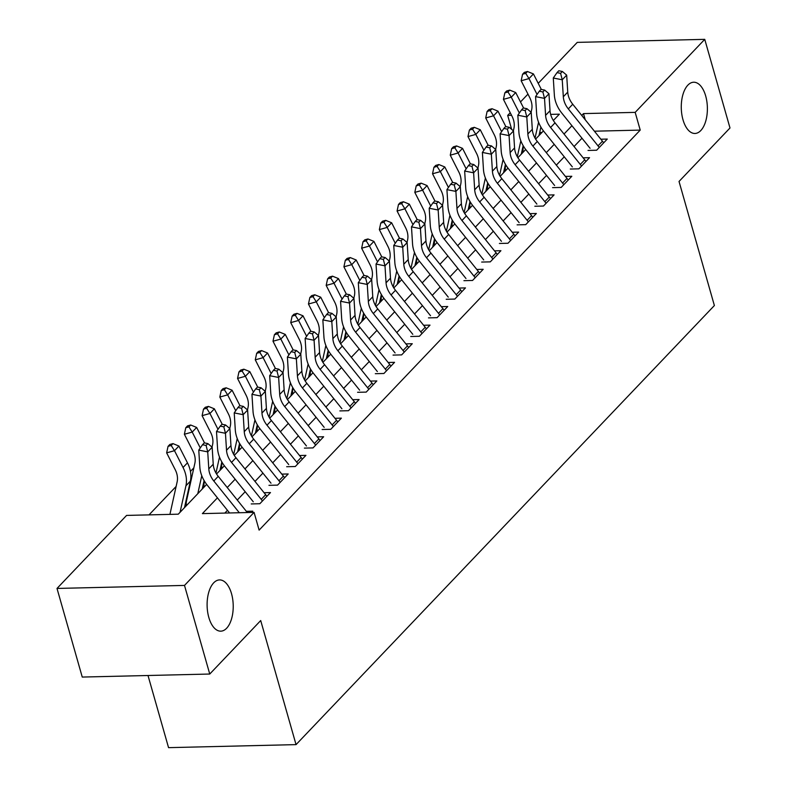 <?xml version="1.0" encoding="UTF-8"?>
<svg xmlns="http://www.w3.org/2000/svg" width="787" height="787" viewBox="0 0 787 787"><rect width="100%" height="100%" fill="white"/><g stroke="black" fill="none" stroke-linecap="round" stroke-linejoin="round"><path stroke-width="1.18" d="M682.988 119.752A25.627 13.045 -91.4 0 1 693.721 82.232A25.627 13.045 -91.4 0 1 705.673 95.945A25.627 13.045 -91.4 0 1 694.941 133.465A25.627 13.045 -91.4 0 1 682.988 119.752M208.821 617.451A25.627 13.045 -91.4 0 1 219.553 579.921A25.627 13.045 -91.4 0 1 231.506 593.634A25.627 13.045 -91.4 0 1 220.773 631.164A25.627 13.045 -91.4 0 1 208.821 617.451M148.005 675.502L168.556 747.65L296.05 744.62L714.38 305.543L679.033 181.463L729.992 127.976L704.749 39.35L635.178 112.374L583.492 113.603L581.75 115.433M296.05 744.62L260.704 620.549L209.745 674.036L82.251 677.066L57.008 588.44L126.579 515.416L178.265 514.186L206.647 484.398M193.848 467.842L190.434 471.423M176.121 486.445L149.018 514.885M511.668 129.383L507.684 115.404L510.242 112.718M520.502 101.946L527.969 94.115M538.219 83.343L577.255 42.38L704.749 39.35M588.017 150.435L596.635 150.228L607.269 139.063L600.865 139.22M570.29 169.038L578.907 168.831L589.542 157.675L583.137 157.823M552.563 187.64L561.18 187.444L571.815 176.278L565.41 176.426M534.835 206.253L543.453 206.046L554.087 194.881L547.683 195.038M517.118 224.856L525.726 224.649L536.36 213.484L529.956 213.641M499.391 243.458L507.999 243.252L518.633 232.096L512.239 232.244M481.664 262.061L490.281 261.864L500.916 250.699L494.511 250.846M463.937 280.674L472.554 280.467L483.188 269.302L476.784 269.459M446.209 299.276L454.827 299.07L465.461 287.904L459.057 288.062M428.482 317.879L437.1 317.673L447.734 306.517L441.33 306.664M410.755 336.492L419.373 336.285L430.007 325.12L423.603 325.267M393.038 355.094L401.645 354.888L412.28 343.722L405.876 343.88M375.31 373.697L383.918 373.491L394.553 362.335L388.158 362.482M357.583 392.3L366.201 392.103L376.835 380.938L370.431 381.085M339.856 410.912L348.474 410.706L359.108 399.54L352.704 399.688M322.129 429.515L330.747 429.308L341.381 418.143L334.977 418.3M304.402 448.118L313.019 447.911L323.654 436.755L317.25 436.903M286.675 466.721L295.292 466.524L305.927 455.358L299.522 455.506M268.957 485.333L277.565 485.126L288.199 473.961L281.795 474.118M251.23 503.936L259.838 503.729L270.482 492.564L264.078 492.721M186.44 501.24L185.752 501.958M204.167 482.628L203.479 483.356M221.895 464.025L221.206 464.753M239.622 445.422L238.933 446.14M257.349 426.82L256.66 427.538M275.066 408.207L274.378 408.935M292.794 389.604L292.105 390.322M310.521 371.002L309.832 371.72M328.248 352.389L327.559 353.117M345.975 333.786L345.286 334.514M363.702 315.184L363.014 315.902M381.429 296.581L380.741 297.299M399.147 277.968L398.458 278.696M416.874 259.366L416.185 260.094M434.601 240.763L433.912 241.481M452.328 222.16L451.64 222.878M470.055 203.548L469.367 204.276M487.783 184.945L487.094 185.673M505.51 166.342L504.821 167.06M541.977 132.432L539.685 132.491M186.578 505.47L184.965 505.51M204.295 486.868L202.692 486.907M222.023 468.255L220.419 468.295M239.75 449.652L238.146 449.692M257.477 431.05L255.873 431.089M275.204 412.447L273.591 412.477M292.931 393.834L291.318 393.874M310.658 375.232L309.045 375.271M328.376 356.629L326.772 356.668M346.103 338.026L344.499 338.056M363.83 319.414L362.227 319.453M381.557 300.811L379.954 300.85M399.284 282.208L397.671 282.248M417.012 263.596L415.398 263.635M434.729 244.993L433.125 245.032M452.456 226.39L450.853 226.43M470.183 207.788L468.58 207.827M487.91 189.175L486.307 189.214M505.638 170.572L504.034 170.612M523.365 151.97L521.751 152.009M523.227 147.74L522.538 148.458M217.428 497.837L202.387 513.616L254.073 512.386L259.12 530.113L640.224 130.101L594.411 131.193M581.977 138.217L574.057 146.53M564.249 156.82L556.33 165.132M546.522 175.422L538.603 183.735M528.795 194.035L520.876 202.348M511.078 212.638L503.159 220.95M493.351 231.24L485.431 239.553M475.623 249.843L467.704 258.156M457.896 268.456L449.977 276.768M440.169 287.058L432.25 295.371M422.442 305.661L414.523 313.974M404.715 324.264L396.796 332.576M386.997 342.876L379.078 351.189M369.27 361.479L361.351 369.792M351.543 380.082L343.624 388.394M333.816 398.694L325.897 406.997M316.089 417.297L308.17 425.61M298.362 435.9L290.442 444.212M280.634 454.502L272.715 462.815M262.917 473.115L254.998 481.428M245.19 491.718L237.271 500.03M227.463 510.32L224.826 513.085M251.535 512.455L252.755 511.176L246.351 511.324M209.745 674.036L184.502 585.42L57.008 588.44M640.224 130.101L635.178 112.374M254.073 512.386L184.502 585.42M571.942 125.723L564.023 134.036M554.215 144.336L546.296 152.648M536.488 162.939L528.569 171.251M518.761 181.541L510.842 189.854M501.034 200.144L493.115 208.457M483.307 218.756L475.387 227.069M465.579 237.359L457.67 245.672M447.862 255.962L439.943 264.275M430.135 274.565L422.216 282.877M412.408 293.177L404.488 301.49M394.68 311.78L386.761 320.093M376.953 330.383L369.034 338.695M359.226 348.995L351.307 357.298M341.499 367.598L333.59 375.911M323.782 386.201L315.862 394.513M306.054 404.803L298.135 413.116M288.327 423.416L280.408 431.729M270.6 442.019L262.681 450.331M252.873 460.621L244.954 468.934M235.146 479.224L227.227 487.537M553.35 120.5L559.37 114.174L550.634 114.381M511.56 115.305L507.684 115.404M216.553 474L224.374 465.796M234.28 455.398L242.101 447.193M252.007 436.785L259.828 428.581M269.734 418.182L277.555 409.978M287.462 399.58L295.273 391.375M305.189 380.967L313 372.763M322.916 362.364L330.727 354.16M340.633 343.762L348.454 335.557M358.36 325.159L366.181 316.954M376.088 306.546L383.908 298.342M393.815 287.944L401.636 279.739M411.542 269.341L419.353 261.136M429.269 250.738L437.08 242.534M446.996 232.126L454.807 223.921M464.714 213.523L472.534 205.318M482.441 194.92L490.262 186.716M500.168 176.318L507.989 168.113M517.895 157.705L525.706 149.5M535.622 139.102L543.433 130.898M585.253 119.801L583.492 113.603M239.317 512.74L213.798 480.995A20.019 15.356 43.6 0 1 208.801 468.865L207.729 451.886L198.767 450.115L199.839 467.104A30.034 23.03 -136.4 0 0 207.345 485.294L229.588 512.976M247.334 512.553L218.235 476.342A20.019 15.356 43.6 0 1 213.228 464.222L212.165 447.232L207.729 451.886L206.086 445.442L207.857 443.583L204.276 442.874L202.505 444.734L206.086 445.442M202.505 444.734L198.767 450.115M212.165 447.232L207.857 443.583M169.923 514.383L177.134 481.87A20.019 15.356 -136.4 0 0 175.206 469.662L166.647 452.859L168.054 446.347L171.192 445.481L172.963 443.612L169.825 444.488L168.054 446.347M172.963 443.612L178.915 446.042L187.473 462.845A30.034 23.03 43.6 0 1 190.365 481.142L184.492 507.654M178.915 446.042L174.488 450.695L183.046 467.498A30.034 23.03 43.6 0 1 185.939 485.795L180.056 512.307M171.192 445.481L174.488 450.695L166.647 452.859M262.425 501.024A14.018 10.752 -136.4 0 0 261.235 499.361L231.526 462.392A20.019 15.356 43.6 0 1 226.528 450.262L225.456 433.283L216.494 431.512L217.566 448.492A30.034 23.03 -136.4 0 0 225.072 466.681L253.276 501.781M266.852 496.371A14.018 10.752 -136.4 0 0 265.672 494.708L235.962 457.739A20.019 15.356 43.6 0 1 230.955 445.609L229.883 428.63L225.456 433.283L223.813 426.839L225.584 424.98L222.003 424.272L220.232 426.131L223.813 426.839M220.232 426.131L216.494 431.512M229.883 428.63L225.584 424.98M280.152 482.411A14.018 10.752 -136.4 0 0 278.962 480.749L249.253 443.789A20.019 15.356 43.6 0 1 244.255 431.66L243.183 414.67L234.221 412.909L235.293 429.889A30.034 23.03 -136.4 0 0 242.79 448.078L271.003 483.179M284.579 477.768A14.018 10.752 -136.4 0 0 283.399 476.105L253.68 439.136A20.019 15.356 43.6 0 1 248.682 427.007L247.61 410.027L243.183 414.67L241.54 408.227L243.311 406.367L239.73 405.659L237.949 407.518L241.54 408.227M237.949 407.518L234.221 412.909M247.61 410.027L243.311 406.367M297.88 463.809A14.018 10.752 -136.4 0 0 296.689 462.146L266.98 425.177A20.019 15.356 43.6 0 1 261.973 413.057L260.91 396.068L251.948 394.297L253.02 411.286A30.034 23.03 -136.4 0 0 260.517 429.476L288.731 464.576M302.306 459.155A14.018 10.752 -136.4 0 0 301.126 457.493L271.407 420.533A20.019 15.356 43.6 0 1 266.409 408.404L265.337 391.414L260.91 396.068L259.267 389.624L261.038 387.765L257.457 387.056L255.677 388.916L259.267 389.624M255.677 388.916L251.948 394.297M265.337 391.414L261.038 387.765M315.597 445.206A14.018 10.752 -136.4 0 0 314.416 443.543L284.707 406.574A20.019 15.356 43.6 0 1 279.7 394.444L278.637 377.465L269.675 375.694L270.748 392.674A30.034 23.03 -136.4 0 0 278.244 410.873L306.458 445.963M320.034 440.553A14.018 10.752 -136.4 0 0 318.853 438.89L289.134 401.921A20.019 15.356 43.6 0 1 284.137 389.801L283.064 372.812L278.637 377.465L276.985 371.021L278.765 369.162L275.175 368.454L273.404 370.313L276.985 371.021M273.404 370.313L269.675 375.694M283.064 372.812L278.765 369.162M186.401 505.47A14.018 10.752 43.6 0 1 186.46 501.132L194.861 463.258A20.019 15.356 -136.4 0 0 192.933 451.059L184.374 434.257L185.781 427.735L188.919 426.869L190.69 425.01L187.552 425.875L185.781 427.735M190.69 425.01L196.642 427.439L204.531 442.924M196.642 427.439L192.215 432.083L200.282 447.941M201.777 475.702L197.783 493.705M204.099 480.562L202.22 489.052M188.919 426.869L192.215 432.083L184.374 434.257M212.037 447.124L212.588 444.655A20.019 15.356 -136.4 0 0 210.65 432.457L202.102 415.654L203.508 409.132L206.637 408.266L208.417 406.407L205.279 407.272L203.508 409.132M208.417 406.407L214.369 408.827L222.259 424.321M214.369 408.827L209.942 413.48L218.009 429.328M219.494 457.099L215.972 473.017M221.826 461.949L219.937 470.449M204.118 486.868A14.018 10.752 43.6 0 1 204.187 482.529L204.482 481.211M206.637 408.266L209.942 413.48L202.102 415.654M229.765 428.522L230.306 426.052A20.019 15.356 -136.4 0 0 228.378 413.854L219.829 397.042L221.236 390.529L224.364 389.663L226.135 387.804L223.006 388.67L221.236 390.529M226.135 387.804L232.096 390.224L239.976 405.708M232.096 390.224L227.659 394.877L235.736 410.725M237.221 438.497L233.7 454.414M239.553 443.347L237.664 451.836M221.845 468.265A14.018 10.752 43.6 0 1 221.914 463.927L222.209 462.599M224.364 389.663L227.659 394.877L219.829 397.042M247.492 409.919L248.033 407.45A20.019 15.356 -136.4 0 0 246.105 395.241L237.556 378.439L238.953 371.926L242.091 371.061L243.862 369.192L240.733 370.067L238.953 371.926M243.862 369.192L249.823 371.621L257.703 387.106M249.823 371.621L245.387 376.275L253.453 392.123M254.949 419.884L251.427 435.811M257.27 424.744L255.391 433.234M239.573 449.662A14.018 10.752 43.6 0 1 239.642 445.314L239.937 443.996M242.091 371.061L245.387 376.275L237.556 378.439M333.324 426.603A14.018 10.752 -136.4 0 0 332.144 424.941L302.434 387.971A20.019 15.356 43.6 0 1 297.427 375.842L296.355 358.862L287.403 357.091L288.465 374.071A30.034 23.03 -136.4 0 0 295.971 392.26L324.185 427.361M337.761 421.95A14.018 10.752 -136.4 0 0 336.57 420.288L306.861 383.318A20.019 15.356 43.6 0 1 301.864 371.189L300.791 354.209L296.355 358.862L294.712 352.419L296.492 350.559L292.902 349.851L291.131 351.71L294.712 352.419M291.131 351.71L287.403 357.091M300.791 354.209L296.492 350.559M265.209 391.316L265.76 388.837A20.019 15.356 -136.4 0 0 263.832 376.639L255.273 359.836L256.68 353.314L259.818 352.448L261.589 350.589L258.451 351.455L256.68 353.314M261.589 350.589L267.55 353.009L275.43 368.503M267.55 353.009L263.114 357.662L271.181 373.52M272.676 401.281L269.144 417.199M274.997 406.141L273.119 414.631M257.3 431.05A14.018 10.752 43.6 0 1 257.369 426.711L257.664 425.393M259.818 352.448L263.114 357.662L255.273 359.836M351.051 407.991A14.018 10.752 -136.4 0 0 349.871 406.328L320.152 369.369A20.019 15.356 43.6 0 1 315.154 357.239L314.082 340.25L305.12 338.479L306.192 355.468A30.034 23.03 -136.4 0 0 313.698 373.658L341.902 408.758M355.488 403.337A14.018 10.752 -136.4 0 0 354.298 401.685L324.588 364.715A20.019 15.356 43.6 0 1 319.581 352.586L318.519 335.606L314.082 340.25L312.439 333.806L314.21 331.947L310.629 331.238L308.858 333.098L312.439 333.806M308.858 333.098L305.12 338.479M318.519 335.606L314.21 331.947M282.936 372.704L283.487 370.234A20.019 15.356 -136.4 0 0 281.559 358.036L273 341.224L274.407 334.711L277.545 333.845L279.316 331.986L276.178 332.852L274.407 334.711M279.316 331.986L285.268 334.406L293.158 349.9M285.268 334.406L280.841 339.059L288.908 354.907M290.403 382.679L286.871 398.596M292.725 387.529L290.846 396.028M275.027 412.447A14.018 10.752 43.6 0 1 275.096 408.109L275.381 406.79M277.545 333.845L280.841 339.059L273 341.224M368.778 389.388A14.018 10.752 -136.4 0 0 367.598 387.725L337.879 350.756A20.019 15.356 43.6 0 1 332.881 338.636L331.809 321.647L322.847 319.876L323.919 336.866A30.034 23.03 -136.4 0 0 331.425 355.055L359.629 390.155M373.215 384.735A14.018 10.752 -136.4 0 0 372.025 383.072L342.315 346.103A20.019 15.356 43.6 0 1 337.308 333.983L336.246 316.994L331.809 321.647L330.166 315.203L331.937 313.344L328.356 312.636L326.585 314.495L330.166 315.203M326.585 314.495L322.847 319.876M336.246 316.994L331.937 313.344M300.664 354.101L301.214 351.632A20.019 15.356 -136.4 0 0 299.286 339.433L290.728 322.621L292.134 316.108L295.273 315.243L297.043 313.383L293.905 314.249L292.134 316.108M297.043 313.383L302.995 315.803L310.885 331.288M302.995 315.803L298.568 320.457L306.635 336.305M308.13 364.076L304.599 379.993M310.452 368.926L308.573 377.416M292.754 393.844A14.018 10.752 43.6 0 1 292.823 389.506L293.108 388.178M295.273 315.243L298.568 320.457L290.728 322.621M386.506 370.785A14.018 10.752 -136.4 0 0 385.315 369.123L355.606 332.153A20.019 15.356 43.6 0 1 350.608 320.024L349.536 303.044L340.574 301.273L341.647 318.253A30.034 23.03 -136.4 0 0 349.153 336.442L377.357 371.543M390.932 366.132A14.018 10.752 -136.4 0 0 389.752 364.47L360.043 327.5A20.019 15.356 43.6 0 1 355.035 315.371L353.963 298.391L349.536 303.044L347.893 296.601L349.664 294.741L346.083 294.033L344.312 295.892L347.893 296.601M344.312 295.892L340.574 301.273M353.963 298.391L349.664 294.741M318.391 335.498L318.942 333.019A20.019 15.356 -136.4 0 0 317.013 320.821L308.455 304.018L309.862 297.506L313 296.63L314.77 294.771L311.632 295.637L309.862 297.506M314.77 294.771L320.722 297.201L328.612 312.685M320.722 297.201L316.295 301.854L324.362 317.702M325.857 345.463L322.326 361.39M328.179 350.323L326.3 358.813M310.481 375.232A14.018 10.752 43.6 0 1 310.54 370.893L310.835 369.575M313 296.63L316.295 301.854L308.455 304.018M404.233 352.173A14.018 10.752 -136.4 0 0 403.042 350.52L373.333 313.551A20.019 15.356 43.6 0 1 368.336 301.421L367.263 284.441L358.301 282.671L359.374 299.65A30.034 23.03 -136.4 0 0 366.87 317.84L395.084 352.94M408.66 347.529A14.018 10.752 -136.4 0 0 407.479 345.867L377.76 308.897A20.019 15.356 43.6 0 1 372.763 296.768L371.69 279.788L367.263 284.441L365.621 277.998L367.391 276.129L363.81 275.43L362.03 277.29L365.621 277.998M362.03 277.29L358.301 282.671M371.69 279.788L367.391 276.129M336.118 316.886L336.659 314.416A20.019 15.356 -136.4 0 0 334.731 302.218L326.182 285.415L327.589 278.893L330.717 278.027L332.498 276.168L329.36 277.034L327.589 278.893M332.498 276.168L338.449 278.588L346.329 294.082M338.449 278.588L334.022 283.241L342.089 299.09M343.575 326.861L340.053 342.778M345.906 331.721L344.017 340.21M328.199 356.629A14.018 10.752 43.6 0 1 328.268 352.291L328.563 350.972M330.717 278.027L334.022 283.241L326.182 285.415M421.96 333.57A14.018 10.752 -136.4 0 0 420.77 331.907L391.06 294.938A20.019 15.356 43.6 0 1 386.053 282.818L384.991 265.829L376.029 264.058L377.101 281.048A30.034 23.03 -136.4 0 0 384.597 299.237L412.811 334.337M426.387 328.917A14.018 10.752 -136.4 0 0 425.206 327.254L395.487 290.295A20.019 15.356 43.6 0 1 390.49 278.165L389.417 261.176L384.991 265.829L383.348 259.385L385.118 257.526L381.528 256.818L379.757 258.677L383.348 259.385M379.757 258.677L376.029 264.058M389.417 261.176L385.118 257.526M353.845 298.283L354.386 295.814A20.019 15.356 -136.4 0 0 352.458 283.615L343.909 266.803L345.316 260.29L348.444 259.425L350.215 257.565L347.087 258.431L345.316 260.29M350.215 257.565L356.177 259.985L364.056 275.48M356.177 259.985L351.74 264.639L359.816 280.487M361.302 308.258L357.78 324.175M363.633 313.108L361.745 321.608M345.926 338.026A14.018 10.752 43.6 0 1 345.995 333.688L346.29 332.37M348.444 259.425L351.74 264.639L343.909 266.803M439.677 314.967A14.018 10.752 -136.4 0 0 438.497 313.305L408.787 276.335A20.019 15.356 43.6 0 1 403.78 264.216L402.718 247.226L393.756 245.455L394.828 262.445A30.034 23.03 -136.4 0 0 402.324 280.634L430.538 315.725M444.114 310.314A14.018 10.752 -136.4 0 0 442.924 308.652L413.214 271.682A20.019 15.356 43.6 0 1 408.217 259.562L407.145 242.573L402.718 247.226L401.065 240.783L402.846 238.923L399.255 238.215L397.484 240.074L401.065 240.783M397.484 240.074L393.756 245.455M407.145 242.573L402.846 238.923M371.572 279.68L372.113 277.211A20.019 15.356 -136.4 0 0 370.185 265.012L361.636 248.2L363.033 241.688L366.171 240.822L367.942 238.963L364.814 239.828L363.033 241.688M367.942 238.963L373.904 241.383L381.784 256.867M373.904 241.383L369.467 246.036L377.534 261.884M379.029 289.655L375.507 305.572M381.351 294.505L379.472 302.995M363.653 319.424A14.018 10.752 43.6 0 1 363.722 315.075L364.017 313.757M366.171 240.822L369.467 246.036L361.636 248.2M457.404 296.365A14.018 10.752 -136.4 0 0 456.224 294.702L426.515 257.733A20.019 15.356 43.6 0 1 421.507 245.603L420.435 228.624L411.483 226.853L412.545 243.832A30.034 23.03 -136.4 0 0 420.051 262.022L448.265 297.122M461.841 291.711A14.018 10.752 -136.4 0 0 460.651 290.049L430.942 253.08A20.019 15.356 43.6 0 1 425.944 240.95L424.872 223.97L420.435 228.624L418.792 222.18L420.573 220.321L416.982 219.612L415.211 221.472L418.792 222.18M415.211 221.472L411.483 226.853M424.872 223.97L420.573 220.321M389.29 261.077L389.84 258.598A20.019 15.356 -136.4 0 0 387.912 246.4L379.354 229.597L380.76 223.085L383.899 222.209L385.669 220.35L382.531 221.216L380.76 223.085M385.669 220.35L391.631 222.78L399.511 238.264M391.631 222.78L387.194 227.423L395.261 243.281M396.756 271.043L393.225 286.96M399.078 275.903L397.199 284.392M381.38 300.811A14.018 10.752 43.6 0 1 381.449 296.473L381.744 295.155M383.899 222.209L387.194 227.423L379.354 229.597M475.132 277.752A14.018 10.752 -136.4 0 0 473.951 276.099L444.232 239.13A20.019 15.356 43.6 0 1 439.235 227L438.162 210.011L429.2 208.25L430.273 225.23A30.034 23.03 -136.4 0 0 437.779 243.419L465.983 278.519M479.568 273.109A14.018 10.752 -136.4 0 0 478.378 271.446L448.669 234.477A20.019 15.356 43.6 0 1 443.661 222.347L442.599 205.368L438.162 210.011L436.519 203.577L438.29 201.708L434.709 201L432.939 202.869L436.519 203.577M432.939 202.869L429.2 208.25M442.599 205.368L438.29 201.708M407.017 242.465L407.568 239.996A20.019 15.356 -136.4 0 0 405.639 227.797L397.081 210.995L398.488 204.472L401.626 203.607L403.397 201.747L400.258 202.613L398.488 204.472M403.397 201.747L409.348 204.167L417.238 219.662M409.348 204.167L404.921 208.821L412.988 224.669M414.483 252.44L410.952 268.357M416.805 257.3L414.926 265.79M399.107 282.208A14.018 10.752 43.6 0 1 399.176 277.87L399.462 276.552M401.626 203.607L404.921 208.821L397.081 210.995M492.859 259.149A14.018 10.752 -136.4 0 0 491.678 257.487L461.959 220.517A20.019 15.356 43.6 0 1 456.962 208.398L455.889 191.408L446.927 189.637L448 206.627A30.034 23.03 -136.4 0 0 455.506 224.816L483.71 259.917M497.286 254.496A14.018 10.752 -136.4 0 0 496.105 252.834L466.396 215.874A20.019 15.356 43.6 0 1 461.389 203.744L460.326 186.755L455.889 191.408L454.247 184.965L456.017 183.105L452.436 182.397L450.666 184.256L454.247 184.965M450.666 184.256L446.927 189.637M460.326 186.755L456.017 183.105M424.744 223.862L425.295 221.393A20.019 15.356 -136.4 0 0 423.367 209.194L414.808 192.382L416.215 185.87L419.353 185.004L421.124 183.145L417.986 184.01L416.215 185.87M421.124 183.145L427.075 185.565L434.965 201.059M427.075 185.565L422.649 190.218L430.715 206.066M432.211 233.837L428.679 249.754M434.532 238.687L432.653 247.177M416.835 263.606A14.018 10.752 43.6 0 1 416.903 259.267L417.189 257.949M419.353 185.004L422.649 190.218L414.808 192.382M510.586 240.547A14.018 10.752 -136.4 0 0 509.396 238.884L479.686 201.915A20.019 15.356 43.6 0 1 474.689 189.785L473.617 172.806L464.655 171.035L465.727 188.024A30.034 23.03 -136.4 0 0 473.233 206.214L501.437 241.304M515.013 235.893A14.018 10.752 -136.4 0 0 513.832 234.231L484.123 197.262A20.019 15.356 43.6 0 1 479.116 185.142L478.043 168.152L473.617 172.806L471.974 166.362L473.744 164.503L470.164 163.794L468.393 165.654L471.974 166.362M468.393 165.654L464.655 171.035M478.043 168.152L473.744 164.503M442.471 205.259L443.022 202.79A20.019 15.356 -136.4 0 0 441.094 190.582L432.535 173.779L433.942 167.267L437.08 166.401L438.851 164.532L435.713 165.408L433.942 167.267M438.851 164.532L444.803 166.962L452.692 182.446M444.803 166.962L440.376 171.615L448.442 187.463M449.938 215.225L446.406 231.152M452.259 220.085L450.38 228.574M434.562 245.003A14.018 10.752 43.6 0 1 434.621 240.655L434.916 239.337M437.08 166.401L440.376 171.615L432.535 173.779M528.313 221.944A14.018 10.752 -136.4 0 0 527.123 220.281L497.414 183.312A20.019 15.356 43.6 0 1 492.416 171.182L491.344 154.203L482.382 152.432L483.454 169.412A30.034 23.03 -136.4 0 0 490.95 187.601L519.164 222.701M532.74 217.291A14.018 10.752 -136.4 0 0 531.559 215.628L501.84 178.659A20.019 15.356 43.6 0 1 496.843 166.529L495.771 149.55L491.344 154.203L489.701 147.759L491.472 145.9L487.891 145.192L486.11 147.051L489.701 147.759M486.11 147.051L482.382 152.432M495.771 149.55L491.472 145.9M460.198 186.657L460.739 184.178A20.019 15.356 -136.4 0 0 458.811 171.979L450.262 155.177L451.669 148.654L454.797 147.789L456.578 145.929L453.44 146.795L451.669 148.654M456.578 145.929L462.53 148.359L470.41 163.844M462.53 148.359L458.103 153.003L466.17 168.861M467.655 196.622L464.133 212.539M469.987 201.482L468.098 209.972M452.279 226.39A14.018 10.752 43.6 0 1 452.348 222.052L452.643 220.734M454.797 147.789L458.103 153.003L450.262 155.177M546.04 203.331A14.018 10.752 -136.4 0 0 544.85 201.669L515.141 164.709A20.019 15.356 43.6 0 1 510.133 152.58L509.071 135.59L500.109 133.829L501.181 150.809A30.034 23.03 -136.4 0 0 508.677 168.998L536.891 204.099M550.467 198.688A14.018 10.752 -136.4 0 0 549.287 197.025L519.568 160.056A20.019 15.356 43.6 0 1 514.57 147.926L513.498 130.947L509.071 135.59L507.428 129.147L509.199 127.287L505.608 126.579L503.837 128.448L507.428 129.147M503.837 128.448L500.109 133.829M513.498 130.947L509.199 127.287M477.925 168.044L478.466 165.575A20.019 15.356 -136.4 0 0 476.538 153.376L467.99 136.574L469.396 130.052L472.525 129.186L474.295 127.327L471.167 128.192L469.396 130.052M474.295 127.327L480.257 129.747L488.137 145.241M480.257 129.747L475.82 134.4L483.897 150.248M485.382 178.019L481.86 193.936M487.714 182.869L485.825 191.369M470.006 207.788A14.018 10.752 43.6 0 1 470.075 203.449L470.37 202.131M472.525 129.186L475.82 134.4L467.99 136.574M563.758 184.729A14.018 10.752 -136.4 0 0 562.577 183.066L532.868 146.097A20.019 15.356 43.6 0 1 527.861 133.977L526.798 116.988L517.836 115.217L518.899 132.206A30.034 23.03 -136.4 0 0 526.405 150.396L554.619 185.496M568.194 180.075A14.018 10.752 -136.4 0 0 567.004 178.413L537.295 141.453A20.019 15.356 43.6 0 1 532.297 129.324L531.225 112.334L526.798 116.988L525.145 110.544L526.926 108.685L523.335 107.976L521.565 109.836L525.145 110.544M521.565 109.836L517.836 115.217M531.225 112.334L526.926 108.685M495.653 149.441L496.194 146.972A20.019 15.356 -136.4 0 0 494.266 134.774L485.717 117.961L487.114 111.449L490.252 110.583L492.023 108.724L488.894 109.59L487.114 111.449M492.023 108.724L497.984 111.144L505.864 126.628M497.984 111.144L493.547 115.797L501.614 131.645M503.109 159.417L499.588 175.334M505.431 164.267L503.552 172.756M487.733 189.185A14.018 10.752 43.6 0 1 487.802 184.847L488.097 183.519M490.252 110.583L493.547 115.797L485.717 117.961M581.485 166.126A14.018 10.752 -136.4 0 0 580.304 164.463L550.595 127.494A20.019 15.356 43.6 0 1 545.588 115.364L544.515 98.385L535.563 96.614L536.626 113.594A30.034 23.03 -136.4 0 0 544.132 131.793L572.346 166.883M585.922 161.473A14.018 10.752 -136.4 0 0 584.731 159.81L555.022 122.841A20.019 15.356 43.6 0 1 550.024 110.721L548.952 93.732L544.515 98.385L542.873 91.941L544.653 90.082L541.062 89.374L539.292 91.233L542.873 91.941M539.292 91.233L535.563 96.614M548.952 93.732L544.653 90.082M513.37 130.839L513.921 128.37A20.019 15.356 -136.4 0 0 511.993 116.161L503.434 99.359L504.841 92.846L507.979 91.981L509.75 90.111L506.612 90.987L504.841 92.846M509.75 90.111L515.711 92.541L523.591 108.026M515.711 92.541L511.275 97.195L519.341 113.043M520.837 140.804L517.305 156.731M523.158 145.664L521.279 154.154M505.461 170.582A14.018 10.752 43.6 0 1 505.529 166.234L505.825 164.916M507.979 91.981L511.275 97.195L503.434 99.359M599.212 147.523A14.018 10.752 -136.4 0 0 598.031 145.861L568.312 108.891A20.019 15.356 43.6 0 1 563.315 96.762L562.243 79.782L553.281 78.011L554.353 94.991A30.034 23.03 -136.4 0 0 561.859 113.18L590.063 148.281M603.649 142.87A14.018 10.752 -136.4 0 0 602.458 141.207L572.749 104.238A20.019 15.356 43.6 0 1 567.742 92.109L566.679 75.129L562.243 79.782L560.6 73.339L562.371 71.479L558.79 70.771L557.019 72.63L560.6 73.339M557.019 72.63L553.281 78.011M566.679 75.129L562.371 71.479M531.097 112.236L531.648 109.757A20.019 15.356 -136.4 0 0 529.72 97.558L521.161 80.756L522.568 74.234L525.706 73.368L527.477 71.509L524.339 72.374L522.568 74.234M527.477 71.509L533.429 73.929L541.318 89.423M533.429 73.929L529.002 78.582L537.068 94.44M538.564 122.201L535.032 138.119M540.885 127.061L539.006 135.551M523.188 151.97A14.018 10.752 43.6 0 1 523.257 147.631L523.542 146.313M525.706 73.368L529.002 78.582L521.161 80.756M213.798 480.995L218.235 476.342M208.801 468.865L213.228 464.222M187.473 462.845L183.046 467.498M190.365 481.142L185.939 485.795M231.526 462.392L235.962 457.739M226.528 450.262L230.955 445.609M261.235 499.361L265.672 494.708M249.253 443.789L253.68 439.136M244.255 431.66L248.682 427.007M278.962 480.749L283.399 476.105M266.98 425.177L271.407 420.533M261.973 413.057L266.409 408.404M296.689 462.146L301.126 457.493M284.707 406.574L289.134 401.921M279.7 394.444L284.137 389.801M314.416 443.543L318.853 438.89M302.434 387.971L306.861 383.318M297.427 375.842L301.864 371.189M332.144 424.941L336.57 420.288M320.152 369.369L324.588 364.715M315.154 357.239L319.581 352.586M349.871 406.328L354.298 401.685M337.879 350.756L342.315 346.103M332.881 338.636L337.308 333.983M367.598 387.725L372.025 383.072M355.606 332.153L360.043 327.5M350.608 320.024L355.035 315.371M385.315 369.123L389.752 364.47M373.333 313.551L377.76 308.897M368.336 301.421L372.763 296.768M403.042 350.52L407.479 345.867M391.06 294.938L395.487 290.295M386.053 282.818L390.49 278.165M420.77 331.907L425.206 327.254M408.787 276.335L413.214 271.682M403.78 264.216L408.217 259.562M438.497 313.305L442.924 308.652M426.515 257.733L430.942 253.08M421.507 245.603L425.944 240.95M456.224 294.702L460.651 290.049M444.232 239.13L448.669 234.477M439.235 227L443.661 222.347M473.951 276.099L478.378 271.446M461.959 220.517L466.396 215.874M456.962 208.398L461.389 203.744M491.678 257.487L496.105 252.834M479.686 201.915L484.123 197.262M474.689 189.785L479.116 185.142M509.396 238.884L513.832 234.231M497.414 183.312L501.84 178.659M492.416 171.182L496.843 166.529M527.123 220.281L531.559 215.628M515.141 164.709L519.568 160.056M510.133 152.58L514.57 147.926M544.85 201.669L549.287 197.025M532.868 146.097L537.295 141.453M527.861 133.977L532.297 129.324M562.577 183.066L567.004 178.413M550.595 127.494L555.022 122.841M545.588 115.364L550.024 110.721M580.304 164.463L584.731 159.81M568.312 108.891L572.749 104.238M563.315 96.762L567.742 92.109M598.031 145.861L602.458 141.207"/></g></svg>
